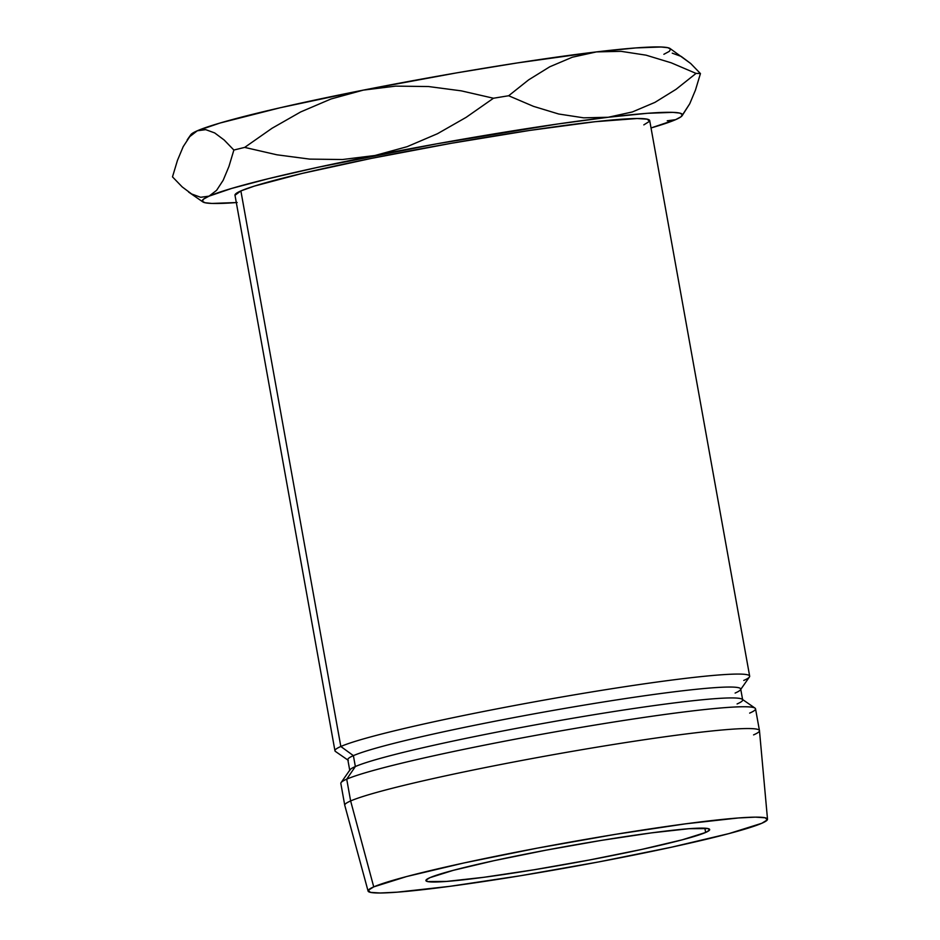 <?xml version="1.0" encoding="UTF-8"?>
<svg xmlns="http://www.w3.org/2000/svg" width="940" height="940" viewBox="0 0 940 940"><rect width="100%" height="100%" fill="white"/><g stroke="black" fill="none" stroke-linecap="round" stroke-linejoin="round"><path stroke-width="1.41" d="M705.635 832.476L704.859 828.199L705.635 832.476L709.536 830.043L707.996 828.575L689.02 828.704L651.584 832.864L601.389 840.384L546.081 850.159L494.076 860.664L453.291 870.334L429.933 877.666A144.149 8.765 -10.2 0 1 583.94 843.321A144.149 8.765 -10.2 0 1 709.665 829.538A144.149 8.765 -10.2 0 1 705.635 832.476A144.149 8.765 -10.2 0 1 551.627 866.821A144.149 8.765 -10.2 0 1 425.914 880.592A144.149 8.765 -10.2 0 1 429.933 877.666L426.031 880.099L427.571 881.567L446.547 881.426L483.983 877.279L534.178 869.747L589.486 859.982L641.491 849.466L682.275 839.808L705.635 832.476M767.51 819.198A202.922 12.349 -10.2 0 1 761.835 823.264L728.958 833.592L671.548 847.187L598.345 861.992L520.478 875.739L449.825 886.338L397.127 892.178L380.16 893L370.407 892.366L368.233 890.298L373.732 886.878A202.922 12.349 -10.2 0 1 591.048 838.445A202.922 12.349 -10.2 0 1 767.51 819.198L759.473 730.686A210.689 12.819 169.8 0 0 576.255 750.661A210.689 12.819 169.8 0 0 350.632 800.951A210.689 12.819 -10.2 0 1 575.715 750.755A210.689 12.819 -10.2 0 1 759.461 730.615L755.537 708.831A210.689 12.819 169.8 0 0 571.79 728.97A210.689 12.819 169.8 0 0 346.719 779.166A210.689 12.819 -10.2 0 1 565.492 730.051A210.689 12.819 -10.2 0 1 755.02 708.125L742.165 699.231A199.597 12.149 169.8 0 0 562.625 720.005A199.597 12.149 169.8 0 0 355.355 766.535A199.597 12.149 -10.2 0 1 568.582 718.971A199.597 12.149 -10.2 0 1 742.67 699.9L740.708 689.008A199.597 12.149 169.8 0 0 566.632 708.079A199.597 12.149 169.8 0 0 353.393 755.643A199.597 12.149 -10.2 0 1 572.566 707.068A199.597 12.149 -10.2 0 1 740.473 689.795L749.415 676.988A210.689 12.819 169.8 0 0 572.178 695.212A210.689 12.819 169.8 0 0 340.832 746.489L240.875 190.926A210.689 12.819 169.8 0 0 234.988 195.214L334.946 750.766A210.689 12.819 -10.2 0 1 340.832 746.489A210.689 12.819 169.8 0 0 335.474 751.471L348.317 760.354A199.597 12.149 -10.2 0 1 353.393 755.643L340.832 746.489L353.393 755.643A199.597 12.149 169.8 0 0 347.823 759.696L349.786 770.589A199.597 12.149 -10.2 0 1 355.355 766.535L353.393 755.643L355.355 766.535A199.597 12.149 169.8 0 0 350.021 769.789L341.079 782.609A210.689 12.819 -10.2 0 1 346.719 779.166L355.355 766.535L346.719 779.166A210.689 12.819 169.8 0 0 340.832 783.443L344.745 805.227A210.689 12.819 -10.2 0 1 350.632 800.951L346.719 779.166L350.632 800.951A210.689 12.819 169.8 0 0 344.769 805.298L368.081 891.073A202.922 12.349 -10.2 0 1 373.732 886.878L350.632 800.951L373.732 886.878L406.609 876.55L464.019 862.943L537.234 848.15L615.089 834.403L685.742 823.804L738.441 817.965L755.408 817.142L765.16 817.777L767.334 819.845L761.835 823.264A202.922 12.349 -10.2 0 1 545.576 871.521A202.922 12.349 -10.2 0 1 368.081 891.073M237.174 202.511L211.888 203.439L205.061 202.734L202.3 201.266L203.639 199.057L209.068 196.143L231.734 188.411L268.746 178.6L317.603 167.379L436.9 143.797L557.655 124.01L608.227 117.265L647.507 113.294L672.805 112.365L679.632 113.059L682.393 114.527L681.053 116.748L675.625 119.662L651.02 127.958A243.954 14.84 -10.2 0 0 675.625 119.662L667.247 120.802L675.625 119.662A243.954 14.84 -10.2 0 0 682.158 115.667A243.954 14.84 -10.2 0 0 608.227 117.265L583.658 117.829L558.654 113.998L533.497 106.361L508.657 95.751A277.218 16.873 169.8 0 0 493.465 98.242L466.146 117.347L437.476 133.715L407.114 146.687L374.954 155.5L342.465 159.53L309.66 159.107L276.889 154.795L244.682 147.404A277.218 16.873 169.8 0 0 233.872 150.048L228.925 166.521L223.18 180.268L216.6 190.338L209.068 196.143L200.643 197.283L191.666 193.993L182.231 186.942L172.49 176.873L177.449 160.399L183.194 146.652L189.774 136.594L197.306 130.778L219.972 123.046L280.132 107.759L363.193 90.146L456.511 72.897L517.411 62.921L596.477 51.9L635.745 47.928L661.043 47L667.87 47.705L670.631 49.174L669.292 51.383L663.863 54.297M643.818 124.879L649.528 121.319L647.272 119.18L637.144 118.522L595.114 121.707L529.819 130.413L451.212 143.303L371.253 158.413L302.116 173.442L254.329 186.108L240.875 190.926L235 195.262M759.461 730.615A210.689 12.819 -10.2 0 1 753.575 734.892M755.02 708.125A210.689 12.819 -10.2 0 1 749.65 713.107M742.67 699.9A199.597 12.149 -10.2 0 1 737.089 703.954M740.473 689.795A199.597 12.149 -10.2 0 1 735.127 693.062M749.662 676.142L649.705 120.59A210.689 12.819 169.8 0 0 465.946 140.73A210.689 12.819 169.8 0 0 240.875 190.926L340.832 746.489A210.689 12.819 -10.2 0 1 565.915 696.282A210.689 12.819 -10.2 0 1 749.662 676.142A210.689 12.819 -10.2 0 1 743.775 680.431M236.316 202.57A243.954 14.84 -10.2 0 1 202.852 201.912A243.954 14.84 -10.2 0 1 209.068 196.143A243.954 14.84 -10.2 0 1 374.954 155.5A243.954 14.84 -10.2 0 1 608.227 117.265L583.658 117.829L558.654 113.998L533.497 106.361L508.657 95.751L528.644 79.853L549.783 66.775L572.354 57.211L596.477 51.9A243.954 14.84 169.8 0 0 363.193 90.146A243.954 14.84 169.8 0 0 197.306 130.778A243.954 14.84 169.8 0 0 190.773 134.773L187.201 139.884M682.158 115.667L689.76 103.729L695.471 90.064L700.441 73.567A277.218 16.873 169.8 0 0 696.047 73.414L676.06 89.312L654.922 102.389L632.35 111.954L608.227 117.265L632.35 111.954L654.922 102.389L676.06 89.312L696.047 73.414A277.218 16.873 -10.2 0 1 700.441 73.567L690.712 63.521L670.079 48.527A243.954 14.84 169.8 0 0 596.477 51.9L621.046 51.336L646.05 55.166L671.195 62.804L696.047 73.414L671.195 62.804L646.05 55.166L621.046 51.336L596.477 51.9L572.354 57.211L549.783 66.775L528.644 79.853L508.657 95.751A277.218 16.873 -10.2 0 0 493.465 98.242L466.146 117.347L437.476 133.715L407.114 146.687L374.954 155.5L342.465 159.53L309.66 159.107L276.889 154.795L244.682 147.404L271.989 128.298L300.671 111.942L331.033 98.97L363.193 90.146L395.681 86.116L428.487 86.539L461.258 90.851L493.465 98.242L461.258 90.851L428.487 86.539L395.681 86.116L363.193 90.146L331.033 98.97L300.671 111.942L271.989 128.298L244.682 147.404A277.218 16.873 -10.2 0 0 233.872 150.048L228.925 166.521L223.18 180.268L216.6 190.338L209.068 196.143M190.538 135.912L191.878 133.703L197.306 130.778L205.719 129.65L214.696 132.94L224.131 139.978L233.872 150.048L224.131 139.978L214.696 132.94L205.719 129.65L197.306 130.778L189.774 136.594L183.194 146.652L177.449 160.399L172.49 176.873L182.231 186.942L191.666 193.993L200.643 197.283M683.192 113.811L689.76 103.729L695.471 90.064L700.441 73.567L690.712 63.521L681.218 56.424L672.241 53.157M202.852 201.912L188.611 192.054"/></g></svg>
